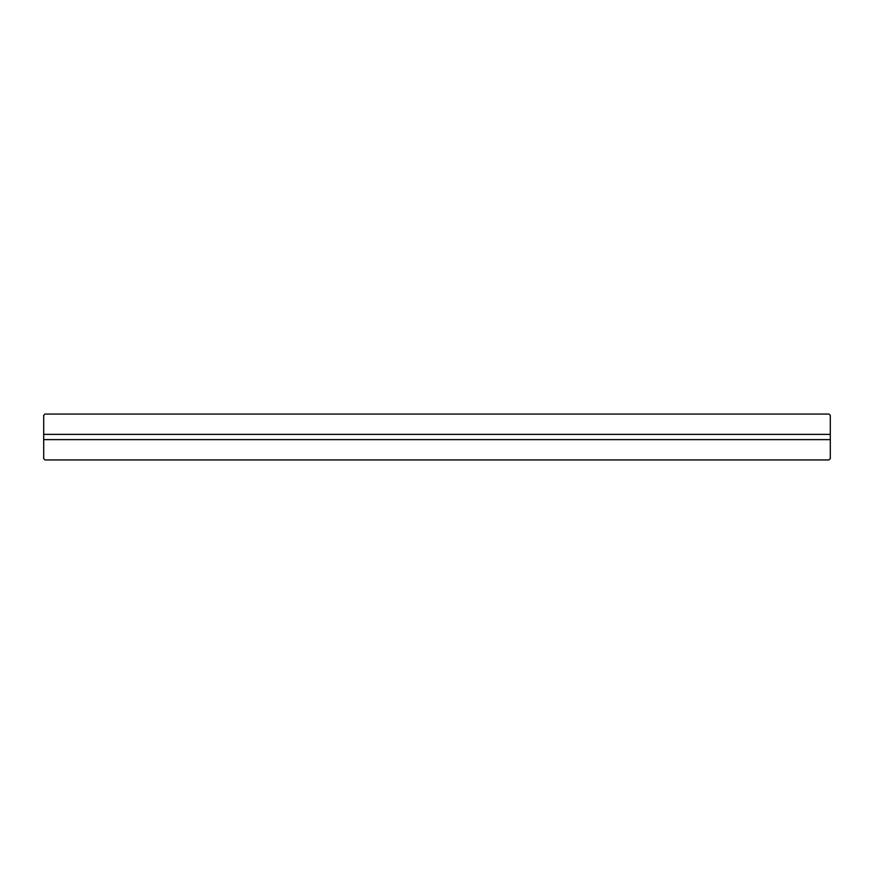 <?xml version="1.0" encoding="UTF-8"?>
<svg xmlns="http://www.w3.org/2000/svg" width="874" height="874" viewBox="0 0 874 874"><rect width="100%" height="100%" fill="white"/><g stroke="black" fill="none" stroke-linecap="round" stroke-linejoin="round"><path stroke-width="1.31" d="M828.989 459.942L45.011 459.942L43.7 458.632L43.7 439.622L830.3 439.622L830.3 458.632L828.989 459.942M43.7 434.378L43.7 415.368L45.011 414.058L828.989 414.058L830.3 415.368L830.3 434.378L43.7 434.378L43.7 439.622M830.3 434.378L830.3 439.622"/></g></svg>
